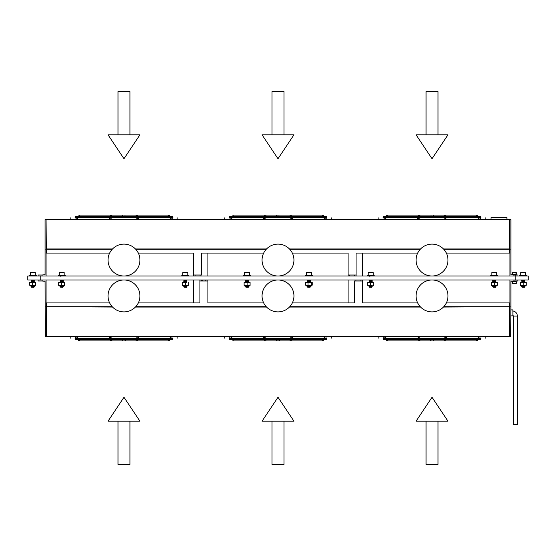 <?xml version="1.0" encoding="UTF-8"?>
<svg xmlns="http://www.w3.org/2000/svg" width="556" height="556" viewBox="0 0 556 556"><rect width="100%" height="100%" fill="white"/><g stroke="black" fill="none" stroke-linecap="round" stroke-linejoin="round"><path stroke-width="0.83" d="M515.238 279.995L515.238 276.005L528.2 276.005L528.2 279.995L27.8 279.995L27.8 276.005L40.762 276.005L40.762 279.995M515.238 276.005L40.762 276.005M200.084 276.005L200.084 275.011L193.599 275.011L193.599 276.005L193.599 253.077L138.319 253.077M109.636 253.077L46.391 253.077L46.072 220.183L46.072 276.005M193.599 275.011L195.1 275.011L195.1 276.005M200.084 275.011L201.578 275.011L200.084 275.011M201.578 275.011L201.578 253.077L263.655 253.077L207.895 253.077L207.895 276.005M348.105 253.077L292.345 253.077L348.105 253.077L348.105 276.005L348.105 275.011L349.606 275.011L349.606 276.005M514.411 275.011L517.9 275.011L514.411 275.011M513.911 276.005L513.911 275.011L510.922 274.692L510.922 219.669L510.443 219.189L45.557 219.189L45.078 219.669L45.078 274.692L42.089 275.011L42.089 276.005M509.928 220.183L509.928 276.005M509.928 249.095L510.922 249.095M38.1 276.005L38.1 275.011L42.089 275.011M362.401 253.077L362.401 276.005M509.609 220.183L509.609 253.077L446.364 253.077M417.681 253.077L356.083 253.077L356.083 276.005L356.083 275.011L348.105 275.011M354.589 276.005L354.589 275.011L356.083 275.011M45.078 249.095L46.072 249.095M193.599 302.923L193.599 279.995M348.105 279.995L348.105 302.923L292.345 302.923A15.95 15.95 0 0 0 278 279.995A15.95 15.95 0 0 0 263.655 302.923L207.895 302.923L207.895 279.995L207.895 280.988L199.917 280.988L199.917 279.995M517.9 280.988L517.9 279.995L517.9 280.988L513.911 280.988L517.9 280.988M513.911 279.995L513.911 280.988L514.411 280.988L510.922 281.308L510.922 306.905L509.928 306.905L509.928 279.995M509.928 335.817L509.928 306.905M42.089 279.995L42.089 280.988L45.078 281.308L45.217 336.672L510.783 336.672L510.922 306.905M41.589 280.988L38.1 280.988L38.1 279.995M42.089 280.988L42.937 280.988L42.089 280.988M45.078 306.905L46.072 306.905L46.072 335.817M46.072 279.995L46.072 306.905M355.916 279.995L355.916 280.988L360.9 280.988L360.9 279.995M443.785 306.71L509.609 306.71L509.609 302.923L446.364 302.923A15.95 15.95 0 0 0 432.874 280.015L433.173 279.995M431.06 280.022A15.95 15.95 0 0 0 417.681 302.923L362.401 302.923L362.401 279.995L362.401 280.988L360.9 280.988L362.401 280.988M355.916 280.988L354.422 280.988L355.916 280.988M354.422 280.988L354.422 302.923L292.345 302.923M263.655 302.923L207.895 302.923M199.917 280.988L199.917 302.923L138.319 302.923A15.95 15.95 0 0 0 124.148 279.995L124.162 279.995M122.174 280.099A15.95 15.95 0 0 0 109.636 302.923L46.391 302.923L46.391 306.71L112.215 306.71M509.609 306.71L443.466 307.051M112.534 307.051L46.391 306.71M46.391 307.051L46.391 335.817M201.411 279.995L201.411 280.988L207.895 280.988M509.609 335.817L509.609 307.051M510.783 336.672L45.217 336.672M117.997 134.816L117.997 91.594L129.958 91.594L129.958 134.816M137.679 134.816L139.931 134.816L123.981 158.738L108.031 134.816L137.679 134.816M272.016 134.816L272.016 91.594L283.984 91.594L283.984 134.816M270.438 134.816L293.95 134.816L278 158.738L262.05 134.816L270.438 134.816M426.042 134.816L426.042 91.594L438.003 91.594L438.003 134.816M423.45 134.816L447.969 134.816L432.019 158.738L416.069 134.816L423.45 134.816M123.981 244.112A15.95 15.95 0 0 1 137.791 268.034A15.95 15.95 0 0 1 110.171 268.034A15.95 15.95 0 0 1 123.981 244.112M278 244.112A15.95 15.95 0 0 1 291.81 268.034A15.95 15.95 0 0 1 264.19 268.034A15.95 15.95 0 0 1 278 244.112M432.019 244.112A15.95 15.95 0 0 1 445.829 268.034A15.95 15.95 0 0 1 418.209 268.034A15.95 15.95 0 0 1 432.019 244.112M137.429 287.369A15.95 15.95 0 0 1 124.683 311.874A15.95 15.95 0 0 1 109.831 288.585A15.95 15.95 0 0 1 137.429 287.369M291.448 287.362A15.95 15.95 0 0 1 278.709 311.874A15.95 15.95 0 0 1 263.85 288.592A15.95 15.95 0 0 1 291.448 287.362M446.551 289.363A15.95 15.95 0 0 1 430.448 311.812A15.95 15.95 0 0 1 419.057 286.646A15.95 15.95 0 0 1 446.551 289.363M129.958 421.184L129.958 464.406L117.997 464.406L117.997 421.184M139.931 421.184L108.031 421.184L123.981 397.262L139.931 421.184M283.984 421.184L283.984 464.406L272.016 464.406L272.016 421.184M293.95 421.184L262.05 421.184L278 397.262L293.95 421.184M438.003 421.184L438.003 464.406L426.042 464.406L426.042 421.184M447.969 421.184L416.069 421.184L432.019 397.262L447.969 421.184M172.958 338.882A0.563 0.563 0 0 1 172.395 339.452L75.567 339.452L75.004 338.882L75.567 338.319L172.395 338.319L171.22 338.319L170.317 337.485L169.545 338.319L167.648 338.319M172.666 336.811A0.723 0.695 90 0 0 171.971 337.534A0.723 0.695 90 0 0 172.666 338.256L172.84 338.256M76.102 336.811L76.102 338.256L75.123 338.256A0.723 0.639 90 0 0 75.123 336.811M76.742 338.319L77.638 337.485L78.41 338.319M110.213 336.818A0.723 0.695 90 0 0 109.866 338.201M109.595 337.534A0.723 0.695 -90 0 0 110.29 338.256A0.723 0.695 -90 0 0 110.991 337.534A0.723 0.695 -90 0 0 110.29 336.811A0.723 0.695 -90 0 0 109.595 337.534M137.422 340.168A0.723 0.695 -90 0 1 136.074 340.418A0.723 0.695 -90 0 1 136.276 339.619M138.527 337.534A0.723 0.695 -90 0 1 137.485 338.159A0.723 0.695 -90 0 1 137.485 336.908A0.723 0.695 -90 0 1 138.527 337.534M137.686 339.73A0.723 0.473 -166.5 0 1 136.283 339.563L136.31 339.452M137.749 338.25A0.723 0.695 -90 0 1 136.971 337.534A0.723 0.695 -90 0 1 137.749 336.818M326.977 338.882A0.563 0.563 0 0 1 326.129 339.375A0.563 0.563 0 0 1 326.129 338.395A0.563 0.563 0 0 1 326.977 338.882M326.685 336.811A0.723 0.695 90 0 0 325.99 337.534A0.723 0.695 90 0 0 326.685 338.256L326.858 338.256M321.667 338.319L323.564 338.319L324.336 337.485L325.239 338.319L326.414 338.319L229.586 338.319L229.023 338.882L229.586 339.452L326.414 339.452M272.933 340.891L233.763 340.891L233.763 339.452M229.225 336.818A0.723 0.695 -90 0 1 230.01 337.534A0.723 0.695 -90 0 1 229.225 338.25M229.315 338.256L229.141 338.256A0.723 0.639 90 0 0 229.141 336.811M231.511 339.452L232.227 340.223L233.061 339.452M230.761 338.319L231.664 337.485L232.436 338.319M264.232 336.818A0.723 0.695 90 0 0 263.885 338.201M264.559 340.168A0.723 0.695 -90 0 0 265.907 340.418A0.723 0.695 -90 0 0 265.705 339.619M264.295 339.73A0.723 0.473 -13.5 0 0 265.692 339.563L265.671 339.452M264.976 338.319A0.723 0.473 -13.5 0 0 264.587 337.492A0.723 0.473 -13.5 0 0 263.982 338.319M265.275 337.805L264.308 336.811A0.723 0.695 90 0 0 263.864 338.09M291.024 338.319A0.723 0.473 -166.5 0 1 290.725 337.805L291.691 336.811A0.723 0.695 90 0 1 291.768 336.818M290.6 338.319L290.725 337.805A0.723 0.473 -166.5 0 1 291.156 337.492M292.546 337.534A0.723 0.695 -90 0 1 291.504 338.159A0.723 0.695 -90 0 1 291.504 336.908A0.723 0.695 -90 0 1 292.546 337.534M480.996 338.882A0.563 0.563 0 0 1 480.433 339.452L383.605 339.452L383.042 338.882L383.605 338.319L480.433 338.319L479.258 338.319L478.362 337.485L477.59 338.319L475.686 338.319M480.704 336.811A0.723 0.695 90 0 0 480.009 337.534A0.723 0.695 90 0 0 480.704 338.256L480.877 338.256M384.14 336.811L384.14 338.256L383.16 338.256A0.723 0.639 90 0 0 383.16 336.811M384.78 338.319L385.683 337.485L386.455 338.319M418.995 338.319A0.723 0.473 -13.5 0 0 418.605 337.492A0.723 0.473 -13.5 0 0 418.001 338.319M445.175 337.492A0.723 0.473 -166.5 0 1 446.155 338.09M445.043 338.319A0.723 0.473 -166.5 0 1 445.008 337.541M445.87 336.811A0.723 0.695 90 0 1 446.565 337.534A0.723 0.695 -90 0 1 445.87 338.256A0.723 0.695 -90 0 1 445.175 337.534A0.723 0.695 -90 0 1 445.87 336.811A0.723 0.695 -90 0 1 446.565 337.534A0.723 0.695 90 0 1 446.134 338.201L446.107 338.319M446.405 337.534A0.723 0.695 -90 0 1 445.71 338.256A0.723 0.695 -90 0 1 445.008 337.534A0.723 0.695 -90 0 1 445.71 336.811A0.723 0.695 -90 0 1 446.405 337.534M172.958 217.118A0.563 0.563 0 0 0 172.11 216.625A0.563 0.563 0 0 0 172.11 217.605A0.563 0.563 0 0 0 172.958 217.118M171.86 219.189L171.86 217.743L172.84 217.743A0.723 0.639 -90 0 0 172.84 219.189M171.22 217.681L170.317 218.515L169.545 217.681M79.744 216.548L79.744 215.109L111.235 215.109A0.723 0.695 90 0 1 111.686 216.381M79.035 216.548L78.201 215.777L77.492 216.548M75.296 219.189A0.723 0.695 -90 0 0 75.991 218.466A0.723 0.695 -90 0 0 75.296 217.743L75.123 217.743M75.296 217.743L76.102 217.743L76.102 219.189L77.638 218.515L76.742 217.681M109.435 218.466A0.723 0.695 90 0 1 110.477 217.841A0.723 0.695 90 0 1 110.477 219.092A0.723 0.695 90 0 1 109.435 218.466M110.54 215.832A0.723 0.695 90 0 1 111.235 215.109L122.466 215.109A0.723 0.695 90 0 1 123.161 215.825A0.723 0.695 90 0 1 122.466 216.548L111.673 216.437A0.723 0.473 13.5 0 0 110.269 216.103L110.164 216.548M110.957 217.681A0.723 0.473 13.5 0 1 110.825 218.508M137.686 216.27A0.723 0.473 166.5 0 0 137.693 216.103L136.727 215.109L125.496 215.109A0.723 0.695 90 0 0 124.801 215.825A0.723 0.695 90 0 0 125.496 216.548M137.005 217.681A0.723 0.473 166.5 0 0 137.395 218.508A0.723 0.473 166.5 0 0 137.999 217.681M137.749 219.182A0.723 0.695 -90 0 0 138.096 217.799M229.023 217.118A0.563 0.563 0 0 1 229.586 216.548L326.414 216.548L326.977 217.118L326.414 217.681L229.586 217.681L230.761 217.681L231.664 218.515L232.436 217.681L234.333 217.681M229.315 219.189A0.723 0.695 -90 0 0 230.01 218.466A0.723 0.695 -90 0 0 229.315 217.743L229.141 217.743M229.315 217.743L230.121 217.743L230.121 219.189M233.763 216.548L233.763 215.109L265.254 215.109A0.723 0.695 90 0 1 265.705 216.381M233.061 216.548L232.227 215.777L231.511 216.548M326.775 219.182A0.723 0.695 90 0 1 325.99 218.466A0.723 0.695 90 0 1 326.775 217.75M326.685 217.743L326.858 217.743A0.723 0.639 -90 0 0 326.858 219.189M325.399 217.535L325.879 217.743L325.879 219.189L324.336 218.515L325.239 217.681M291.156 218.508A0.723 0.473 166.5 0 0 292.136 217.91M291.024 217.681A0.723 0.473 166.5 0 0 290.99 218.459M322.939 216.548L323.773 215.777L322.237 215.109L279.515 215.109A0.723 0.695 90 0 0 278.82 215.825A0.723 0.695 90 0 0 279.515 216.548L279.515 216.548M292.546 218.466A0.723 0.695 90 0 0 291.851 217.743A0.723 0.695 90 0 0 291.156 218.466A0.723 0.695 90 0 0 291.851 219.189A0.723 0.695 90 0 0 292.546 218.466M292.386 218.466A0.723 0.695 90 0 0 291.691 217.743A0.723 0.695 90 0 0 290.99 218.466A0.723 0.695 90 0 0 291.691 219.189A0.723 0.695 90 0 0 292.386 218.466M264.232 219.182A0.723 0.695 -90 0 1 263.885 217.799M263.613 218.466A0.723 0.695 90 0 1 264.308 217.743A0.723 0.695 90 0 1 265.01 218.466A0.723 0.695 90 0 1 264.308 219.189A0.723 0.695 90 0 1 263.613 218.466A0.723 0.695 -90 0 1 263.85 217.924A0.723 0.473 13.5 0 1 263.982 217.681M264.559 215.832A0.723 0.695 90 0 1 265.254 215.109L276.485 215.109A0.723 0.695 90 0 1 277.18 215.825A0.723 0.695 90 0 1 276.485 216.548L276.485 216.548M264.295 216.27A0.723 0.473 13.5 0 1 265.692 216.437L265.671 216.548M383.042 217.118A0.563 0.563 0 0 1 383.89 216.625A0.563 0.563 0 0 1 383.89 217.605A0.563 0.563 0 0 1 383.042 217.118M383.334 219.189A0.723 0.695 -90 0 0 384.029 218.466A0.723 0.695 -90 0 0 383.334 217.743L383.16 217.743M383.334 217.743L384.14 217.743L384.14 219.189L385.683 218.515L384.78 217.681M388.352 217.681L386.455 217.681L385.683 218.515M480.794 219.182A0.723 0.695 90 0 1 480.009 218.466A0.723 0.695 90 0 1 480.794 217.75M480.704 217.743L480.877 217.743A0.723 0.639 -90 0 0 480.877 219.189M479.258 217.681L478.362 218.515L477.59 217.681M445.043 217.681A0.723 0.473 166.5 0 0 445.432 218.508A0.723 0.473 166.5 0 0 446.044 217.681M418.995 217.681A0.723 0.473 13.5 0 1 419.293 218.195L419.293 218.195A0.723 0.473 13.5 0 1 418.863 218.508M419.419 217.681L418.327 219.189A0.723 0.695 -90 0 1 418.251 219.182M418.314 216.27A0.723 0.473 13.5 0 1 418.307 216.103L419.273 215.109L430.504 215.109A0.723 0.695 90 0 1 431.199 215.825A0.723 0.695 90 0 1 430.504 216.548L430.504 216.548M417.473 218.466A0.723 0.695 90 0 1 418.515 217.841A0.723 0.695 90 0 1 418.515 219.092A0.723 0.695 90 0 1 417.473 218.466M30.302 275.241L35.278 275.241L35.278 272.586L30.295 272.586L30.295 275.241M30.295 272.586L35.278 272.586M32.178 287.278C30.253 287.16 37.454 287.056 31.824 286.959L32.324 287.167M31.553 287.23L33.923 287.327L32.992 287M32.053 276.005L34.291 275.741L31.275 275.491L33.694 275.366M36.272 276.005L36.272 275.366L33.798 275.366M31.866 287.188L33.965 286.896L31.699 286.604L34.298 286.201L30.413 285.972L35.153 285.972L32.053 285.972M31.31 286.479L33.353 285.972M32.352 285.353L33.304 285.304L32.137 285.221M33.186 282.302L31.602 282.163L33.867 281.871L31.602 281.663L34.298 281.218L32.269 281.065M33.297 281.315L31.602 281.162L33.867 280.87L31.602 280.669L33.965 280.419L31.602 280.168L33.353 279.995M33.353 276.005L31.602 275.679L33.965 275.435L31.275 275.498L32.644 275.366M31.817 287.195L31.407 286.917L34.298 286.701L31.268 286.451L34.263 286.229M32.158 282.372L33.047 282.323M34.222 282.24L32.269 282.059M32.783 282.281L31.268 281.961L34.298 281.718L32.269 281.565M32.783 281.788L31.268 281.468L34.263 281.246M32.783 281.287L31.268 280.968L34.298 280.717L32.269 280.571M32.324 281.072L33.965 280.926L31.268 280.467L34.298 280.217L32.269 280.078M31.824 286.959L34.298 286.639L32.783 286.514M31.379 286.416L34.215 286.173M31.463 285.353L33.012 285.256M31.928 282.323L35.772 282.455L34.298 282.149M31.379 281.934L34.215 281.69M31.379 281.433L34.215 281.19M31.379 280.94L34.298 280.724L31.275 280.474L34.291 280.238L31.602 280.676M31.379 280.439L34.298 280.217L31.595 280.161M31.351 275.957L34.298 275.672L31.602 275.679M31.324 275.366C36.793 275.366 32.185 275.366 31.324 275.366M29.628 275.366L35.938 275.366L29.628 275.366M29.968 285.138L32.463 285.138L32.463 282.455L29.968 282.455M32.463 285.138L35.598 285.138L35.598 282.455L32.463 282.455M32.568 285.256L31.282 285.346M31.254 282.24L32.637 282.344M29.649 285.138L29.649 282.455M31.602 286.145L29.795 285.353L35.772 285.353L35.153 285.972M31.72 286.959L33.36 286.799M34.263 286.729L32.721 286.521M33.242 286.799L31.268 286.458L33.36 286.305M31.31 285.979L29.795 285.353L30.413 285.972M31.268 286.959L32.846 286.764M34.215 286.674L33.068 287M31.351 286.423L32.846 286.27M32.269 285.304L32.846 285.27M32.394 282.302L32.846 282.281M31.268 281.913L32.846 281.781M31.351 281.44L32.846 281.287M31.351 280.94L34.298 280.662M31.351 280.439L32.846 280.287M34.215 280.196L31.275 279.988M31.268 275.991L32.846 275.804M34.215 275.706L31.268 275.491M31.268 286.389L34.291 286.215M33.242 286.305L31.275 285.965L33.242 286.305M33.242 285.304L32.54 285.256M32.324 282.066L33.965 281.92M32.324 281.565L33.965 281.419M32.783 280.537L34.291 280.238M32.324 280.071L33.45 279.995M33.45 276.005L33.972 275.929M33.242 275.839L31.602 275.693M31.393 275.366C37.155 275.366 31.664 275.366 31.393 275.366M29.294 276.005L29.294 275.366L33.617 275.366M34.243 285.353L35.772 285.138L35.772 282.455M60.993 287.278C59.555 287.16 66.164 287.056 60.632 286.959L61.883 287.278L60.507 287.132L62.877 286.903L60.507 286.653L63.21 286.208L59.325 285.972L64.058 285.972L61.688 285.972M62.209 282.316L60.507 282.17L62.877 281.899M60.507 282.17L63.203 281.732L60.66 281.621M62.209 281.322L60.507 281.169L62.877 280.926L60.507 280.676L62.877 280.426L60.507 280.175L62.355 279.995M60.284 280.947L63.203 280.731L60.507 280.175M61.688 286.02L63.21 286.145L60.173 286.396L63.21 286.646L60.632 286.959L63.203 286.715L60.18 286.465L62.355 285.972M62.877 281.419L60.507 281.67L63.203 281.232L61.174 281.072L62.877 281.419L61.688 281.037M60.18 280.488L63.21 280.231L60.18 280.488M61.931 287L62.835 287.327L60.757 287.195M58.206 276.005L58.206 275.366L65.177 275.366L65.177 276.005M61.688 285.138L64.684 285.138L64.684 282.455L58.7 282.455L58.7 285.138L61.688 285.138L61.688 282.455M63.182 282.24L64.684 282.455M60.159 285.353L58.7 285.138M60.229 282.24L62.321 282.316M185.53 287L186.441 287.327C183.966 287.327 183.966 287.327 186.441 287.327L184.599 287.278C183.16 287.16 189.77 287.056 184.238 286.959L186.399 286.423M183.793 286.403L185.294 286.27M185.815 282.059L184.78 282.073M185.294 281.85L184.112 281.711L186.482 281.461L183.786 281.899L185.294 281.788M185.815 282.316L183.786 281.982L186.802 281.67M185.815 281.565L184.78 281.572M185.294 281.35L184.112 281.218L186.482 280.982M185.815 281.065L185.294 281.037L185.815 281.065M185.815 281.322L183.786 280.982L185.294 280.787M185.815 280.071L185.294 280.043L185.815 280.071M184.773 287.174L184.238 286.959C189.77 287.056 183.16 287.16 184.599 287.278L184.189 287.174M185.294 286.583L183.786 286.465L186.802 286.215L184.112 286.653L186.482 286.903L184.112 287.153L186.482 286.945L184.78 286.799M185.294 285.339L184.599 285.284L185.294 285.339M185.294 282.344L184.933 282.365M184.689 282.316L186.482 281.961L184.189 282.191M186.489 280.474L183.786 280.905L186.802 280.238L183.987 280.433L186.399 280.446M185.294 280.599L184.78 280.571M185.294 280.349L184.78 280.314L185.294 280.349M184.189 286.18L185.815 286.048M183.786 281.482L186.802 281.232L184.112 281.67L186.482 281.92L184.112 282.149M185.961 279.995L184.112 280.154M186.482 286.903L183.89 286.924M185.294 286.833L185.815 286.806M186.482 282.42L182.305 282.455L182.305 285.138L186.587 285.346M185.294 280.106L184.78 280.078L185.294 280.106M187.539 272.336L183.056 272.336L187.789 272.586L182.806 272.586L182.806 275.241L187.789 275.241L187.789 272.586M186.816 285.353L188.289 285.353L188.289 282.455M183.855 285.353L185.294 285.138L185.294 282.455M187.122 285.972L182.931 285.972L187.122 285.972M246.398 287.278C244.96 287.16 251.569 287.056 246.037 286.959L247.615 286.806M247.337 287L248.24 287.327C245.766 287.327 245.766 287.327 248.24 287.327L246.162 287.195M246.037 286.959L248.615 286.708L245.592 286.465L247.615 286.305L246.065 286.104L249.463 285.972L244.73 285.972L247.767 285.972M245.696 281.941L248.282 281.899M245.592 281.982L248.615 281.725L245.912 281.656M247.615 281.322L245.912 281.155L248.282 280.926L245.919 280.676L248.282 280.426L245.919 280.175L247.767 279.995M245.696 280.947L248.615 280.724L245.592 279.988M245.585 286.959L247.295 287.278L245.919 287.153L248.282 286.903L245.592 286.465L248.615 286.208L244.73 285.972L247.1 285.972M248.615 282.219L247.1 282.038M248.504 281.197L245.919 281.67L248.608 281.232L246.579 281.072M245.592 280.488L248.615 280.231L245.592 280.488M245.585 286.896L247.1 286.771M248.504 286.674L245.585 286.396L247.1 286.27M248.504 286.18L247.1 286.02M245.849 285.353L247.1 285.277M245.585 281.913L247.1 281.788M248.504 281.69L247.1 281.538M245.696 281.44L247.1 281.287M248.615 281.162L247.1 281.037M245.585 280.912L247.1 280.787M248.504 280.697L247.1 280.537M245.696 280.446L247.1 280.293M248.504 280.196L247.1 280.043M249.338 272.336L244.855 272.336L249.588 272.586L244.605 272.586L244.605 275.241L249.588 275.241L249.588 272.586M243.611 276.005L243.611 275.366L247.934 275.366M248.282 275.442L250.589 275.366L250.589 276.005M248.629 282.24L246.579 282.073M245.571 285.353L250.089 285.138L250.089 282.455L245.606 282.24L250.089 282.455M245.585 282.24L244.112 282.455L244.112 285.138M310.039 287.327C307.572 287.327 307.572 287.327 310.039 287.327M308.413 285.972L310.415 286.125L307.385 286.375L310.415 286.625L307.385 286.875L309.393 287.278L307.718 287.153L310.401 286.694M309.247 286.792L307.711 286.646L309.935 286.416M309.247 286.291L307.871 286.104L311.27 285.972L308.9 285.972M308.907 282.281L307.35 282.288M308.246 282.24L310.401 281.711M308.552 282.059L310.095 281.913L307.746 281.621L310.005 281.44M308.552 281.558L310.401 281.211M309.247 281.308L307.746 281.121L310.053 280.87L307.746 280.62L310.053 280.37L307.718 280.154L309.282 279.995M308.552 281.058L310.095 280.912L307.385 280.453L310.408 280.217L308.385 280.078M308.552 280.565L310.415 280.203L308.385 280.057M309.247 280.314L307.718 280.175M308.552 280.064L309.567 279.995M309.094 287.278L307.711 287.209L310.095 286.959L307.711 286.708L310.095 286.458M308.726 286.319L307.871 286.166L310.074 285.972M309.08 282.087L310.005 281.941M308.726 281.836L307.871 281.683M309.08 281.586L310.095 281.475M308.726 281.336L307.871 281.183M309.08 281.086L310.005 280.947M308.726 280.843L307.871 280.683M309.08 280.592L310.005 280.446M308.726 280.342L307.871 280.189L310.074 279.995M307.385 286.959L309.574 286.799M307.461 286.486L310.401 286.201M310.338 286.236L307.537 285.972M307.461 285.986L311.27 285.972L307.718 286.159M308.601 285.353L309.115 285.325M307.711 282.219L310.408 281.711L308.385 281.551M307.718 281.67L310.408 281.211L308.385 281.051M309.414 281.301L307.385 280.954L310.415 280.704L308.385 280.551M310.338 280.752L308.385 280.571M307.711 280.724L310.081 280.426M311.464 285.235L310.192 285.346M310.394 282.24L311.464 282.351M307.371 285.353L307.753 285.339M307.44 282.24L307.058 282.246M368.211 272.586L373.194 272.586L368.211 272.586L368.211 275.241L373.194 275.241L373.194 272.586M369.768 287.195L371.888 286.889L369.518 286.639L372.214 286.215L368.336 285.972L370.706 285.972M370.004 287.278C368.565 287.16 375.175 287.056 369.643 286.959L372.214 286.715L369.198 286.465L371.22 286.305L369.518 286.138M369.511 282.163L370.706 282.281M369.518 281.67L372.214 281.232L369.518 281.67L371.888 281.92L369.198 281.982L371.888 281.899M371.22 281.322L369.518 281.169L371.888 280.926L369.511 280.662M369.198 280.982L372.214 280.731L369.518 280.154M371.22 286.806L369.191 286.959L370.185 287.174M371.457 285.297L370.247 285.242M369.198 281.482L372.214 281.232L370.185 281.072M371.888 280.926L369.198 280.488L372.214 280.238L370.185 280.078L372.214 280.238L369.518 280.676L371.888 280.426L369.518 280.175L371.373 279.995M367.217 276.005L367.217 275.366L374.195 275.366L374.195 276.005M369.191 285.353L373.695 285.138L373.695 282.455L367.711 282.455L367.711 285.353L373.695 285.138L373.069 285.972L373.695 285.353M372.235 282.24L373.695 282.455M370.039 282.24L369.191 282.24L370.039 282.24C367.023 282.24 367.023 282.24 370.039 282.24M372.214 282.233L371.888 282.42L372.214 282.233C374.153 282.24 374.153 282.24 372.2 282.24L370.185 282.073M493.374 287.195L495.493 286.903L493.123 286.639L495.827 286.208L491.942 285.972L496.675 285.972L494.972 285.972L496.675 285.972L497.3 285.353L497.3 282.455L491.316 282.455L491.316 285.353L497.3 285.138L496.675 285.972M494.826 282.316L493.123 282.149M492.901 281.44L495.82 281.225L493.123 281.67L495.493 281.92L492.797 281.982L495.493 281.899M494.826 281.322L493.123 281.169L495.493 280.926L493.123 280.655M492.901 280.947L495.82 280.731L493.123 280.175L494.972 279.995M495.493 280.405L493.123 280.175M493.61 287.278C492.171 287.16 498.781 287.056 493.248 286.959L493.784 287.174M493.248 286.959L494.826 286.806M492.818 286.972L495.82 286.708L492.797 286.465L494.972 285.972L492.811 285.972M493.791 282.073L495.493 282.42L495.827 282.156L494.312 282.038M492.79 281.975L494.312 281.788M493.791 280.571L495.82 280.731L493.123 281.169L495.493 280.926L492.797 280.488L495.82 280.238L493.791 280.078L495.82 280.238L493.123 280.676L495.493 280.426L494.312 280.043M492.79 286.896L494.312 286.771M495.716 286.674L492.79 286.396L494.312 286.27M495.716 286.18L494.312 286.02M493.7 282.316L494.312 282.281M495.716 281.69L494.312 281.538M492.79 281.412L494.312 281.287M495.716 281.197L494.312 281.037M492.79 280.912L494.312 280.787M495.716 280.697L494.312 280.537M492.901 280.446L494.312 280.293M496.55 272.336L492.067 272.336L496.8 272.586L491.817 272.586L491.817 275.241L496.8 275.241L496.8 272.586M495.792 285.353L497.3 285.353M495.841 282.24L497.3 282.455M492.797 285.353L491.316 285.138L492.811 285.353L491.316 285.138L491.942 285.972L494.312 285.972M522.452 287.139L524.398 286.945L523.453 287L524.357 287.327C521.889 287.327 521.889 287.327 524.357 287.327L522.515 287.278C521.083 287.16 527.686 287.056 522.153 286.959L523.411 287.278L522.028 287.132L524.398 286.889L522.021 286.646M523.731 286.548L522.021 286.145M523.731 282.316L522.028 282.149L524.398 281.92L522.028 281.656M523.731 281.322L522.035 281.169L524.398 280.926L522.028 280.669M522.028 281.155L524.725 280.731L523.731 280.565M524.398 280.467L522.028 280.154M523.217 286.833L521.813 286.924M522.035 287.153L524.725 286.639L521.813 286.423M522.035 282.17L524.725 281.732L522.703 281.572M523.217 280.849L521.709 280.488L524.398 279.967M523.217 280.106L524.384 279.995M523.217 285.138L526.205 285.138L526.205 282.455L520.228 282.455L520.228 285.138L523.217 285.138L523.217 282.455M522.035 287.195L522.515 287.278C521.083 287.16 527.686 287.056 522.153 286.959L523.217 286.771M521.709 286.389L523.217 286.27M523.731 286.048L523.217 286.02M521.966 285.353L523.217 285.277M522.605 282.316L523.217 282.281M523.731 282.059L523.217 282.038M521.813 281.941L523.217 281.788M523.731 281.565L523.217 281.538M521.813 281.44L523.217 281.287M523.731 281.065L523.217 281.037M521.813 280.947L524.398 280.926L522.035 280.676L524.398 280.426L523.217 280.293M523.731 280.071L523.217 280.043M524.398 286.945L522.112 286.674M523.217 286.083L524.384 285.972M523.217 282.344L522.438 282.288M523.217 282.094L524.398 281.961M523.217 281.85L522.112 281.69M523.217 281.6L524.398 281.461M523.217 281.35L522.112 281.197M523.217 281.1L524.398 280.968M523.217 280.349L522.703 280.314M522.112 280.196L523.884 279.995M524.398 286.903L521.709 286.465L523.731 286.305M524.398 286.403L522.035 286.653L524.718 286.201L520.847 285.972L525.587 285.972L523.884 285.972L525.587 285.972L526.205 285.353L525.587 285.972L526.205 285.353L520.228 285.353L520.847 285.972L523.217 285.972M523.217 280.599L524.725 280.731M521.709 279.988L524.398 280.426L522.035 280.676L524.621 280.196M524.746 282.24L526.205 282.455M520.722 275.241L525.705 275.241L525.705 272.586L520.722 272.586L520.722 275.241M525.705 272.586L520.722 272.586M521.709 285.965L523.884 285.972L521.723 285.972M524.725 281.232L522.035 281.67L524.725 281.232L522.703 281.072M521.757 282.24L523.842 282.316M524.398 282.42L522.703 282.073M522.035 280.676L524.725 280.238L522.703 280.078M519.728 276.005L519.728 275.366L526.706 275.366L526.706 276.005M521.688 285.353L520.228 285.138M494.826 285.311L493.853 285.242M492.797 286.465L495.827 286.145M494.013 285.353L495.062 285.297M492.845 282.24L494.937 282.316M495.827 281.663L493.791 281.572M495.827 281.162L493.791 281.072M493.068 287.23L495.452 287.327L494.548 287M490.823 276.005L490.823 275.366L497.794 275.366L497.794 276.005M492.811 285.353L494.312 285.138L494.312 282.455M494.312 285.138L495.806 285.353M372.013 275.366L371.561 275.366M369.518 286.159L371.373 285.972M371.373 276.005L369.518 275.693M369.198 286.465L372.214 286.215L369.212 285.972M369.24 282.24L371.332 282.316M372.214 281.732L370.185 281.572M372.214 280.731L370.185 280.571M369.518 276.186L372.214 275.748L370.185 275.588M369.462 287.23L371.846 287.327L370.942 287M370.706 272.586L369.455 272.586M369.267 272.336C372.381 272.336 372.381 272.336 369.267 272.336M369.309 275.366C375.071 275.366 369.58 275.366 369.309 275.366M367.704 275.366L373.708 275.366L367.704 275.366M370.706 285.138L370.706 282.455M369.212 285.353L367.711 285.138L368.315 285.972M306.738 272.336L311.395 272.586L306.412 272.586L306.412 275.241L311.395 275.241L311.395 272.586M310.005 287.327C307.621 287.327 307.621 287.327 310.005 287.327M307.711 287.209L310.415 286.688L307.718 286.632L310.081 286.382L307.711 286.208M309.414 286.785L307.718 286.632M308.351 285.214L307.878 285.172M309.018 282.274L307.392 281.961L310.415 281.642L308.9 281.517M309.414 281.802L307.392 281.461M307.44 286.959L310.415 286.625M305.911 285.409L308.976 285.311M307.795 282.392L308.49 282.344M310.102 282.253L308.385 282.045M307.468 285.353L308.649 285.27M307.621 282.344L310.415 282.135L308.9 282.017M307.503 281.419L310.415 281.141L308.9 281.016M307.503 280.926L310.415 280.641L308.9 280.516M307.503 280.426L310.415 280.141L308.9 280.022M305.411 276.005L305.411 275.366L312.389 275.366L312.389 276.005M306.015 285.353L311.332 285.138L311.332 282.455L306.467 282.455M311.332 285.138L312.243 285.138L312.243 282.455L311.332 282.455M307.996 285.138L307.996 282.455M309.379 285.972C314.203 285.972 302.478 285.972 309.379 285.972M307.35 285.297L311.888 285.409M305.564 285.138L305.564 282.455M245.592 286.465L248.615 286.145M247.615 286.305L245.919 286.159M248.282 280.926L245.919 280.676M248.615 281.663L246.579 281.572M248.608 280.731L246.579 280.571M244.098 275.366L250.589 275.366M247.1 285.138L247.1 282.455M244.112 285.409L250.089 285.409M185.815 286.548L184.112 286.201L186.482 286.451L184.265 286.75L186.482 286.945L184.057 287.23M184.05 285.353L185.78 285.249M183.89 280.446L186.802 280.154L184.112 280.217M183.786 281.405L186.482 280.968M185.815 286.305L184.112 286.159L185.961 285.972M185.815 285.311L184.842 285.242M184.112 281.169L186.698 280.697M185.294 286.083L183.786 285.965M184.995 285.353L186.051 285.297M185.294 281.1L184.78 281.072M183.786 280.982L186.482 280.926M181.805 276.005L181.805 275.366L188.783 275.366L188.783 276.005M185.294 285.138L188.282 285.409M182.305 285.138L183.8 285.353M59.2 272.586L64.183 272.586L59.2 272.586L59.2 275.241L64.183 275.241L64.183 272.586M61.688 275.366L60.173 275.491M60.507 286.653L63.203 286.215L60.18 286.465M62.877 280.926L60.507 280.676M62.355 276.005L60.507 275.693M62.877 282.42L61.174 282.073M62.877 281.92L61.174 281.572M63.203 280.731L61.174 280.571M60.507 276.186L63.203 275.748L61.174 275.588M60.444 285.353L62.175 285.249M61.084 282.316L63.21 282.156L61.688 282.038M60.284 281.941L63.21 281.663L61.688 281.538M60.284 281.44L63.21 281.162M60.173 280.912L63.21 280.662L61.688 280.537M60.284 280.446L63.21 280.168L61.688 280.043M60.284 275.964L63.21 275.679L60.173 275.428M58.707 285.409L64.677 285.409M506.933 219.189L506.933 217.591L490.99 217.591L490.99 219.189M514.335 274.428L516.211 274.428L516.211 272.496L512.611 272.496L512.611 274.428L514.335 274.428M513.869 272.496L514.877 272.496M513.946 272.35L513.403 272.315L513.946 272.315M514.974 274.428L512.611 274.205M516.211 274.011L515.593 273.969M516.211 281.572L512.611 281.572L512.611 283.504L516.211 283.504L516.211 281.572M515.071 283.504L514.085 283.685C520.068 283.685 509.477 283.685 514.105 283.685L514.085 283.504M514.217 283.685C517.928 283.685 511.346 283.685 514.217 283.685M510.922 315.877L512.917 315.877L512.917 309.9L510.922 309.9M517.386 316.079L517.386 424.534L513.396 424.534L513.396 316.079L517.386 316.079C517.163 313.257 515.676 311.548 512.917 310.943M510.783 219.328L45.217 219.328M46.391 248.949L112.534 248.949M135.428 248.949L266.553 248.949M289.447 248.949L420.572 248.949M443.466 248.949L509.609 248.949M509.609 249.29L443.785 249.29M420.253 249.29L289.766 249.29M266.234 249.29L135.747 249.29M112.215 249.29L46.391 249.29M135.747 306.71L266.234 306.71M289.766 306.71L420.253 306.71M420.572 307.051L289.447 307.051M266.553 307.051L135.428 307.051M168.218 339.452L168.218 340.891L125.496 340.891A0.723 0.695 -90 0 1 124.801 340.175A0.723 0.695 -90 0 1 125.496 339.452M168.92 339.452L169.754 340.223L170.47 339.452M77.492 339.452L78.201 340.223L79.035 339.452M78.201 340.223L79.744 340.891L79.744 339.452M79.744 340.891L122.466 340.891A0.723 0.695 -90 0 0 123.161 340.175A0.723 0.695 -90 0 0 122.466 339.452M110.276 339.73A0.723 0.473 -13.5 0 0 110.269 339.897L111.235 340.891A0.723 0.695 -90 0 0 111.686 339.619M110.164 339.452L110.269 339.897A0.723 0.473 -13.5 0 0 111.673 339.563L111.235 339.452M110.991 337.541A0.723 0.473 -13.5 0 0 109.845 338.055M110.957 338.319A0.723 0.473 -13.5 0 0 111.256 337.805L110.29 336.811M137.005 338.319A0.723 0.473 -166.5 0 1 136.706 337.805L137.673 336.811M322.237 339.452L322.237 340.891L290.746 340.891A0.723 0.695 -90 0 1 290.295 339.619M322.939 339.452L323.773 340.223L324.489 339.452M265.254 340.891L276.485 340.891A0.723 0.695 -90 0 0 277.18 340.175A0.723 0.695 -90 0 0 276.485 339.452M291.705 339.73A0.723 0.473 -166.5 0 1 290.308 339.563L290.329 339.452M291.817 339.452L290.746 340.891L279.515 340.891A0.723 0.695 -90 0 1 278.82 340.175A0.723 0.695 -90 0 1 279.515 339.452L279.515 339.452M476.256 339.452L476.256 340.891L444.765 340.891A0.723 0.695 -90 0 1 444.313 339.619M476.965 339.452L477.799 340.223L478.507 339.452M385.53 339.452L386.246 340.223L387.08 339.452M386.246 340.223L387.782 340.891L387.782 339.452M387.782 340.891L430.504 340.891A0.723 0.695 -90 0 0 431.199 340.175A0.723 0.695 -90 0 0 430.504 339.452M418.314 339.73A0.723 0.473 -13.5 0 0 419.717 339.563L419.69 339.452M418.202 339.452L419.273 340.891A0.723 0.695 -90 0 0 419.724 339.619M445.724 339.73A0.723 0.473 -166.5 0 1 444.327 339.563L444.348 339.452M445.836 339.452L444.765 340.891L433.534 340.891A0.723 0.695 -90 0 1 432.839 340.175A0.723 0.695 -90 0 1 433.534 339.452M169.754 215.777L168.218 215.109L168.218 216.548L169.754 215.777L170.47 216.548L172.395 216.548L75.567 216.548L75.004 217.118L75.567 217.681L172.395 217.681M136.727 215.109A0.723 0.695 90 0 0 136.276 216.381M137.798 216.548L137.693 216.103A0.723 0.473 166.5 0 0 136.283 216.437L136.727 216.548M136.581 217.681L137.673 219.189A0.723 0.695 -90 0 0 138.117 217.91M322.237 215.109L322.237 216.548M291.705 216.27A0.723 0.473 166.5 0 0 290.308 216.437L290.329 216.548M291.817 216.548L290.746 215.109A0.723 0.695 90 0 0 290.295 216.381M276.54 216.548L276.54 215.109M265.01 218.459A0.723 0.473 13.5 0 1 263.864 217.945M264.976 217.681A0.723 0.473 13.5 0 1 265.275 218.195L264.308 219.189M426.952 216.548L419.717 216.437A0.723 0.473 13.5 0 0 418.307 216.103L418.202 216.548L387.782 216.548L387.782 215.109L426.952 215.109M387.08 216.548L386.246 215.777L387.782 215.109M478.507 216.548L477.799 215.777L476.965 216.548M477.799 215.777L476.256 215.109L476.256 216.548M445.724 216.27A0.723 0.473 166.5 0 0 445.731 216.103L444.765 215.109L433.534 215.109A0.723 0.695 90 0 0 432.839 215.825A0.723 0.695 90 0 0 433.534 216.548M445.836 216.548L445.731 216.103A0.723 0.473 166.5 0 0 444.327 216.437L444.348 216.548M444.765 215.109A0.723 0.695 90 0 0 444.313 216.381M419.273 215.109A0.723 0.695 90 0 1 419.724 216.381M515.766 276.005L515.766 275.011M202.551 279.995L202.551 280.988M205.254 279.995L205.254 280.988M177.162 338.256L177.162 336.811L177.162 338.256M169.754 340.223L168.218 340.891M70.8 336.811L70.8 338.256L70.8 336.811M122.522 340.891L122.522 339.452M111.381 338.319L111.256 337.805M109.893 338.319L110.29 338.256M136.727 340.891L125.441 340.891M125.496 340.891L125.441 339.452M137.693 339.897L137.798 339.452M136.581 338.319L136.706 337.805M138.152 338.013L137.673 338.256M331.181 338.256L331.181 336.811L331.181 338.256M323.773 340.223L322.237 340.891M224.819 336.811L224.819 338.256L224.819 336.811M276.54 340.891L276.54 339.452M264.288 339.897L264.183 339.452M263.912 338.319L264.308 338.256M290.308 339.563L290.746 339.452M279.459 339.452L279.459 340.891M279.515 340.891L283.067 340.891M485.2 338.256L485.2 336.811L485.2 338.256M444.765 340.891L433.478 340.891M477.799 340.223L476.256 340.891M378.838 336.811L378.838 338.256L378.838 336.811M430.559 340.891L430.559 339.452M419.419 338.319L419.293 337.805M419.717 339.563L419.273 339.452M444.619 338.319L444.744 337.805M444.327 339.563L444.765 339.452M433.534 340.891L433.478 339.452M177.162 219.189L177.162 217.743L177.162 219.189M168.218 215.109L129.048 215.109M78.41 217.681L77.638 218.515M76.582 217.535L76.102 217.743M70.8 217.743L70.8 219.189L70.8 217.743M122.466 215.109L118.914 215.109M122.522 216.548L122.522 215.109M111.256 218.195L111.381 217.681M138.069 217.681L137.673 217.743M224.819 217.743L224.819 219.189L224.819 217.743M331.181 219.189L331.181 217.743L331.181 219.189M323.564 217.681L324.336 218.515M323.773 215.777L324.489 216.548M290.6 217.681L290.725 218.195M290.308 216.437L290.746 216.548M264.288 216.103L264.183 216.548M263.912 217.681L264.308 217.743M265.4 217.681L265.275 218.195M384.418 217.681L480.433 217.681L480.996 217.118L480.433 216.548L383.605 216.548M386.246 215.777L385.53 216.548M384.62 217.535L384.14 217.743M378.838 217.743L378.838 219.189L378.838 217.743M485.2 219.189L485.2 217.743L485.2 219.189M476.256 215.109L437.085 215.109M444.744 218.195L444.619 217.681M433.478 215.109L433.478 216.548M444.327 216.437L444.765 216.548M419.717 216.437L419.273 216.548M64.058 285.972L64.684 285.353L64.086 285.972M59.325 285.972L58.7 285.353L59.283 285.972M187.664 285.972L188.289 285.353L187.685 285.972M182.889 285.972L182.305 285.409M249.463 285.972L250.089 285.353L249.505 285.972M244.73 285.972L244.112 285.353L244.709 285.972M311.27 285.972L311.888 285.353L311.29 285.972M306.537 285.972L305.911 285.353L306.495 285.972M520.228 285.353L520.847 285.972L520.228 285.353M491.316 285.353L491.942 285.972M435.994 275.505L435.994 276.005M367.711 285.353L368.336 285.972M182.305 285.353L182.931 285.972M120.006 275.505L120.006 276.005M512.917 315.12L513.396 316.079"/></g></svg>
